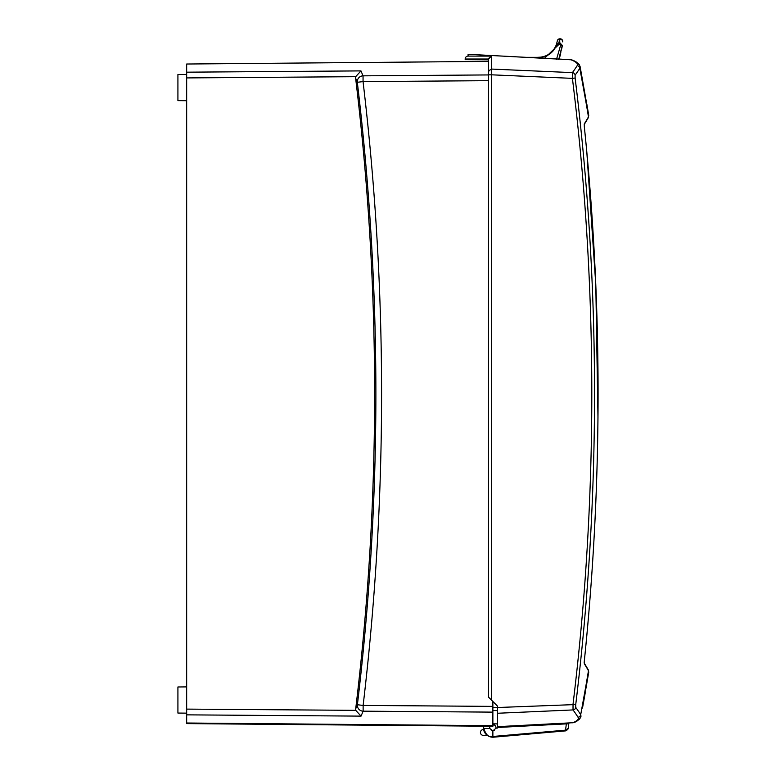 <?xml version="1.0" encoding="UTF-8"?>
<svg xmlns="http://www.w3.org/2000/svg" width="776" height="776" viewBox="0 0 776 776"><rect width="100%" height="100%" fill="white"/><g stroke="black" fill="none" stroke-linecap="round" stroke-linejoin="round"><path stroke-width="1.16" d="M559.321 57.133L562.193 45.6L559.758 43.02L556.693 44.639C553.385 52.846 547.322 57.172 538.486 57.637C547.322 57.172 553.385 52.846 556.693 44.639L559.768 42.942L562.193 45.571L560.592 45.338L556.45 59.548M559.768 42.942L560.592 45.338M556.635 44.804L558.817 42.99L558.875 44.562L559.835 44.513M556.702 44.62L558.225 45.086L558.875 44.562M543.433 56.997L531.958 57.637M549.262 54.339L550.077 53.757M551.377 52.681L553.201 50.799M561.95 47.491L561.805 48.374M560.835 52.661L560.418 54.058M560.718 54.078L558.817 59.044L562.484 45.609L559.748 42.641L556.421 44.523C553.162 52.603 547.187 56.871 538.486 57.346L526.39 57.346M556.421 44.523L557.197 41.419L556.421 44.523M559.709 38.81A2.629 2.629 0 0 0 557.255 41.06L557.197 41.419A2.629 2.58 9.2 0 1 559.651 39.256L559.709 38.81A2.629 2.629 0 0 0 557.255 41.06A2.629 2.629 0 0 1 559.709 38.81L559.748 42.641M562.736 41.448L562.736 41.448A2.629 2.629 0 0 0 559.971 38.8M488.56 58.433L491.421 56.095L488.502 59.015L488.502 697.11L497.542 706.15L497.542 728.024L495.98 728.189L492.876 730.866L489.84 728.518L483.865 728.518L483.487 726.472C483.516 733.262 486.921 736.831 493.701 737.171L565.578 730.885L568.216 728.354L568.905 723.019L568.216 728.354L565.675 730.168L565.578 730.885L567.78 729.547L568.216 728.354L567.78 729.547M495.98 728.189A3.133 3.133 0 0 0 492.876 724.59M490.112 726.249A3.133 3.133 0 0 0 489.84 728.518M567.392 59.5L468.093 54.291L468.093 56.095A2.92 2.92 0 0 0 465.173 59.015L465.173 59.645L488.502 59.849M567.392 723.096A2.92 2.648 -172.8 0 1 566.441 723.271L565.432 730.895M573.968 722.514L573.91 722.534A2.92 2.58 -112.6 0 0 573.968 722.514A2.92 2.58 67.4 0 1 573.91 722.534A2.92 2.58 -112.6 0 1 572.94 722.718L497.542 726.666L568.905 723.019M492.876 701.485L492.876 712.125L492.876 710.554L497.542 710.593L497.542 713.26L573.028 709.933A2.92 2.852 -36.4 0 0 575.743 707.421L575.734 704.55A2574.137 2570.607 90 0 0 575.113 78.017L575.113 75.146A2573.963 446.355 3 0 0 579.837 68.259L580.128 66.688L588.741 115.42L588.46 116.875A2617.749 453.941 177 0 1 584.347 123.801L584.318 126.682C602.651 304.764 602.651 482.847 584.318 660.939L584.347 663.819A2617.749 453.941 3 0 1 588.46 670.736L588.295 669.872A1.455 1.426 151 0 1 588.295 669.882A1.455 1.426 151 0 1 588.46 670.736A2307.62 1675.287 130.6 0 1 586.472 682.521A2278.249 1625.72 129.4 0 1 585.608 687.478L580.71 714.677A2574.952 446.52 177 0 0 575.743 707.421M488.502 72.507A2.92 2.871 180 0 1 491.421 69.636L491.421 700.02M491.421 56.095L468.093 56.095A2.92 2.92 0 0 0 465.173 59.015L488.502 59.015M483.487 729.013A9.477 9.477 0 0 0 487.289 735.386L483.341 735.386A2.92 2.92 0 0 1 481.886 729.944L483.487 729.013A9.477 9.477 0 0 1 483.409 728.227L483.303 726.19M571.679 59.878A2.92 2.512 110.5 0 1 571.786 59.907L570.913 59.771A2.92 2.512 -69.5 0 1 571.786 59.907A2.92 2.512 110.5 0 1 571.854 59.936A2.92 2.512 -69.5 0 0 571.786 59.907L572.154 60.053M586.85 104.188L588.741 115.42L588.295 117.748A1.455 1.426 29 0 1 588.295 117.748A1.455 1.426 29 0 0 588.46 116.875A2306.98 1674.181 49.4 0 0 586.472 105.09A2278.918 1626.865 50.6 0 0 585.608 100.133L579.837 68.259A2.92 2.861 32.4 0 0 577.111 65.747C578.324 63.816 576.258 61.828 570.913 59.771L491.421 55.513L491.421 74.806L488.502 74.806M577.111 65.747A2571.111 445.86 -177 0 1 572.407 72.624L572.407 78.366L575.113 78.017M491.421 74.806L572.407 78.366A2571.276 2567.755 -90 0 1 573.028 704.201L573.028 709.933A2572.091 446.025 -3 0 1 577.994 717.189C579.1 718.974 577.422 720.807 572.94 722.718L573.91 722.534A2.92 2.58 67.4 0 1 573.794 722.582M565.675 730.168A2.735 0.669 -179.7 0 1 565.384 730.168L492.876 736.472L492.876 730.866M497.542 723.882L492.876 723.843L497.542 723.921M492.876 707.683L497.542 707.722L497.542 710.593M580.118 66.62L580.128 66.688C578.673 63.496 575.899 61.246 571.786 59.907L570.651 59.665A2.92 2.619 -87 0 1 571.262 59.781M581.011 716.229L580.71 714.677A2.92 2.861 147.7 0 1 577.994 717.189M493.652 736.443L493.701 737.171A9.477 9.477 0 0 1 487.289 735.386L483.341 735.386M584.221 663.043A1.455 1.426 147.5 0 1 584.347 663.819M584.221 124.577A1.455 1.426 -147.5 0 0 584.347 123.801M491.421 69.064L572.407 72.624A2.92 2.852 36.3 0 1 575.113 75.146M497.542 707.518L575.734 704.55M568.866 723.019A2.92 1.436 -172.8 0 1 566.189 723.882L497.542 727.481M573.367 722.689A2.92 2.677 -93 0 1 572.707 722.815L573.91 722.534C576.985 721.632 579.352 719.536 581.001 716.248L580.458 717.752M492.876 736.472C488.861 737.627 485.854 734.969 483.865 728.518M491.286 730.429L494.477 730.429M494.477 725.027L492.876 725.027M186.667 74.477L177.917 74.544L177.917 100.647L186.667 100.715M186.667 686.896L177.917 686.973L177.917 713.066L186.667 713.144M186.667 723.009L186.667 714.851L361.044 716.122L363.129 711.175L492.876 712.125L492.876 726.268L186.667 723.601L186.667 723.009L492.876 725.676M488.502 61.391L186.667 64.02L186.667 714.851M355.641 78.308L355.67 76.688L360.966 70.897L363.052 75.844A5.83 5.733 -22.8 0 0 357.319 82.285C382.044 289.768 382.073 497.251 357.397 704.744L363.129 705.433C387.748 497.484 387.728 289.535 363.052 81.596L357.319 82.285L355.641 78.308C380.909 288.439 380.929 498.58 355.718 708.721L357.397 704.744A5.83 5.733 -157.2 0 0 363.129 711.175L363.129 705.433L492.876 706.383M361.044 716.122L355.748 710.341L355.718 708.721M544.5 58.297L558.225 45.086M558.807 42.699L559.962 39.246A2.629 2.58 -178.8 0 1 562.726 41.885M468.093 56.095A2.92 2.92 0 0 0 465.173 59.015M488.502 80.675L363.052 81.596L363.052 75.844L488.502 74.933M186.667 709.109L355.748 710.341M186.667 77.92L355.67 76.688M186.667 72.178L360.966 70.897M558.633 59.451L560.185 55.727M585.618 690.591L583.61 701.96M582.514 708.032L588.741 672.2L588.295 669.872L584.134 662.888L584.328 660.939L584.27 663.189M597.976 417.827L595.793 284.714L586.802 151.873M584.328 126.682L584.27 124.432L584.328 126.682C602.661 304.764 602.661 482.856 584.328 660.939M584.27 124.432L588.295 117.739L588.741 115.42M567.76 729.585L568.216 728.354M580.041 718.421L579.177 719.41M572.707 722.815L573.668 722.631M576.228 61.983L576.791 62.342M577.916 63.186L578.867 64.136M579.245 64.621L580.128 66.688M571.786 59.907L570.651 59.665"/></g></svg>
